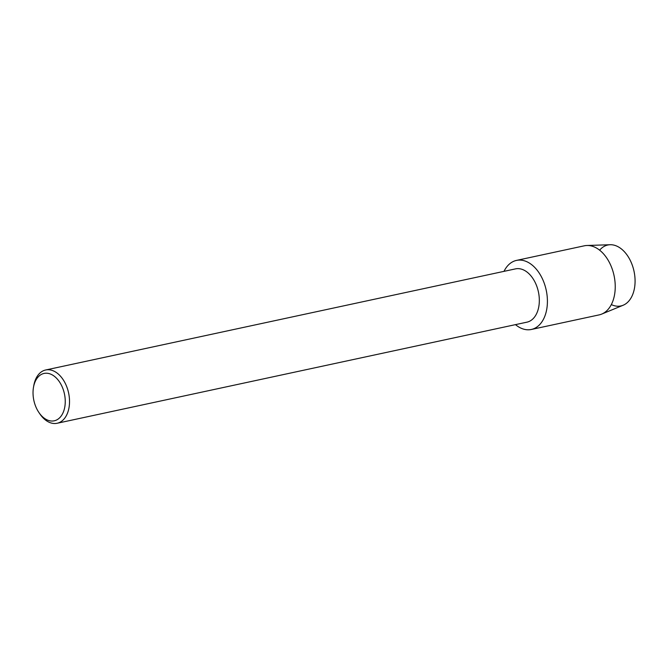 <?xml version="1.0" encoding="UTF-8"?>
<svg xmlns="http://www.w3.org/2000/svg" width="668" height="668" viewBox="0 0 668 668"><rect width="100%" height="100%" fill="white"/><g stroke="black" fill="none" stroke-linecap="round" stroke-linejoin="round"><path stroke-width="1" d="M599.947 249.832A31.162 20.115 77.9 0 1 624.455 251.811A31.162 20.115 77.9 0 1 634.6 287.44A31.162 20.115 77.9 0 1 611.771 304.783M33.5 387.24L33.801 385.511A27.246 17.585 77.9 0 1 45.666 369.988L515.462 268.887A27.246 17.585 77.9 0 1 533.323 279.149A27.246 17.585 77.9 0 1 538.909 305.986A27.246 17.585 77.9 0 1 526.935 322.168L57.131 423.27A27.246 17.585 77.9 0 1 39.93 414.001L38.944 412.557A24.223 15.631 77.9 0 1 33.4 387.816A24.223 15.631 77.9 0 1 33.5 387.24A24.223 15.631 77.9 0 1 52.797 375.216A24.223 15.631 77.9 0 1 64.879 406.42A24.223 15.631 77.9 0 1 38.944 412.557M504.006 271.35A35.32 22.804 77.9 0 1 532.797 265.613A35.32 22.804 77.9 0 1 546.867 308.499A35.32 22.804 77.9 0 1 515.471 324.631A35.32 22.804 77.9 0 0 531.352 329.474A35.32 22.804 77.9 0 0 546.867 308.499A35.32 22.804 77.9 0 0 539.627 273.713A35.32 22.804 77.9 0 0 516.489 260.403A35.32 22.804 77.9 0 0 504.006 271.35M45.666 369.988A27.246 17.585 77.9 0 1 63.518 380.251A27.246 17.585 77.9 0 1 69.105 407.096A27.246 17.585 77.9 0 1 57.131 423.27M516.489 260.403L584.316 245.807A35.32 22.804 77.9 0 1 586.955 245.49L610.126 244.73A31.162 20.115 77.9 0 1 634.6 287.44A31.162 20.115 77.9 0 1 623.152 305.243L601.718 314.085A35.32 22.804 77.9 0 1 599.179 314.879L531.352 329.474M586.955 245.49A35.32 22.804 77.9 0 1 614.694 293.903A35.32 22.804 77.9 0 1 601.718 314.085"/></g></svg>
